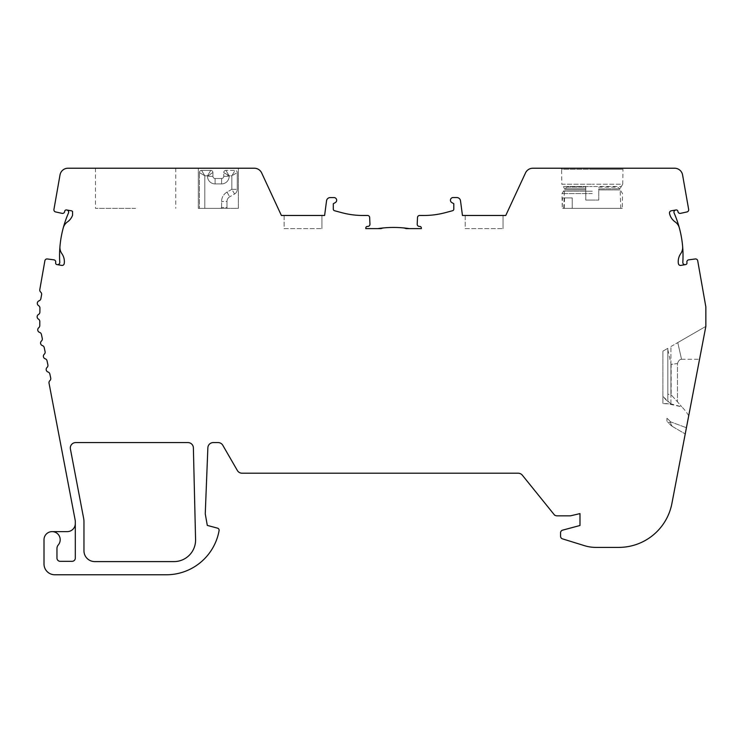 <?xml version="1.0" encoding="UTF-8"?>
<svg xmlns="http://www.w3.org/2000/svg" width="743" height="743" viewBox="0 0 743 743"><rect width="100%" height="100%" fill="white"/><g stroke="black" fill="none" stroke-linecap="round" stroke-linejoin="round"><path stroke-width="0.56" stroke-dasharray="3.71 2.79" d="M668.811 423.204L670.483 421.82L686.421 427.727L685.232 433.949L686.421 427.727L670.483 421.82L668.811 423.204A16.225 16.225 0 0 0 673.167 426.909A16.225 8.359 120.2 0 1 670.483 421.82A26.311 26.311 0 0 0 666.945 418.272L666.945 421.179A24.138 24.138 0 0 1 668.811 423.204M598.765 189.929L598.765 188.889L598.765 189.929L620.145 189.929L598.765 189.929L598.765 200.081L592.282 200.081L598.765 200.081L598.765 189.929M585.79 189.929L585.79 188.889L585.79 189.929L564.42 189.929L585.79 189.929L585.79 200.081L585.79 189.929M564.559 197.917L564.188 208.365L622.3 208.365L562.256 208.365L562.47 197.917L572.24 197.917L572.24 208.365L592.282 208.365L572.24 208.365L572.24 197.917L562.47 197.917M135.616 208.365L95.466 208.365L135.616 208.365M135.616 168.224L95.466 168.224L135.616 168.224M624.064 168.224L560.491 168.224L624.064 168.224A1.077 1.077 0 0 0 622.987 169.283L592.282 169.283L622.987 169.283L622.727 184.208L592.282 184.208L622.727 184.208L621.334 186.521L592.282 186.521L621.334 186.521L619.941 188.787L598.765 188.889L619.941 188.787L617.433 187.097L598.765 187.097L598.765 188.787L598.765 187.097L617.433 187.097M567.123 187.097L585.79 187.097L585.79 188.889L585.79 187.097L567.123 187.097L564.615 188.787L585.79 188.787L564.615 188.787L563.231 186.521L592.282 186.521L563.231 186.521L561.838 184.208L592.282 184.208L561.838 184.208L561.578 169.283L592.282 169.283L561.578 169.283A1.077 1.077 0 0 0 560.491 168.224M195.585 540.003A21.593 21.593 0 0 0 195.576 539.483L193.375 447.862A5.405 5.405 0 0 0 187.96 442.577L75.721 442.577A5.405 5.405 0 0 0 70.409 449.004L83.671 518.521A16.225 16.225 0 0 1 83.959 521.567L83.959 550.804A10.801 10.801 0 0 0 94.751 561.597L174.011 561.597A21.593 21.593 0 0 0 195.585 540.003M673.938 212.145A2.164 2.164 0 0 1 675.721 210.018L671.263 210.798A2.145 2.145 0 0 0 669.489 212.916L669.489 212.916A2.145 2.145 0 0 0 669.517 213.287L669.619 213.873A13.903 13.903 0 0 0 675.136 221.897A10.801 10.801 0 0 1 679.334 227.86A106.398 106.398 0 0 0 674.115 213.009A2.164 2.164 0 0 1 673.938 212.145M52.103 531.626L67.204 531.626A8.108 8.108 0 0 0 75.312 523.518L75.312 558.086A3.241 3.241 0 0 1 72.08 561.327L60.202 561.327A3.241 3.241 0 0 1 56.96 558.086L56.96 548.501A5.396 5.396 0 0 1 58.251 544.99A8.099 8.099 0 0 0 52.103 531.626A8.099 8.099 0 0 0 44.004 539.724L44.004 563.983A10.801 10.801 0 0 0 54.796 574.776L165.995 574.776A53.607 53.607 0 0 0 219.083 530.623A2.164 2.164 0 0 0 217.513 528.143L207.297 525.403L205.254 513.822L207.864 447.778A5.405 5.405 0 0 1 213.269 442.577L218.126 442.577A5.396 5.396 0 0 1 222.798 445.28L237.361 470.505A5.405 5.405 0 0 0 242.042 473.207L518.15 473.207A5.405 5.405 0 0 1 522.357 475.214L554.584 515.122A5.405 5.405 0 0 0 557.296 515.846L569.825 515.846A5.405 5.405 0 0 0 571.218 515.661L579.986 513.599L579.986 525.496L562.581 530.158A2.703 2.703 0 0 0 560.575 532.777L560.575 536.27A2.703 2.703 0 0 0 562.479 538.851L584.565 545.696A37.856 37.856 0 0 0 595.784 547.396L618.789 547.396A54.081 54.081 0 0 0 671.904 503.457L705.85 326.372L677.765 342.588L705.85 326.372L688.715 415.783L705.85 326.372L705.85 307.398A5.405 5.405 0 0 0 705.766 306.46L697.705 260.728A2.164 2.164 0 0 0 695.299 258.963L688.733 259.827A2.145 2.145 0 0 0 686.894 262.335L686.959 262.716A1.597 1.597 0 0 1 685.668 264.564L685.297 264.629A2.164 2.164 0 0 1 682.817 262.353A106.398 106.398 0 0 0 682.641 246.546L682.641 246.546A106.398 106.398 0 0 0 679.353 227.934A10.801 10.801 0 0 0 679.334 227.86M669.489 212.916A2.145 2.145 0 0 1 671.263 210.798L676.037 209.963A1.597 1.597 0 0 1 677.885 211.253L677.96 211.634A2.145 2.145 0 0 0 680.542 213.362L687.006 211.931A2.164 2.164 0 0 0 688.659 209.442L682.576 174.921A8.108 8.108 0 0 0 674.588 168.224L532.861 168.224A8.108 8.108 0 0 0 525.505 172.924L505.76 215.479L462.452 215.479L460.511 200.796A3.743 3.743 0 0 0 456.806 197.545L453.1 197.545A2.675 2.675 0 0 0 451.763 202.533L453.797 203.703L453.797 209.145A1.625 1.625 0 0 1 452.589 210.715L445.28 212.674A83.235 83.235 0 0 1 424.095 215.479L419.628 215.479A2.127 2.127 0 0 0 417.501 217.513L417.204 224.172A2.155 2.155 0 0 0 419.358 226.42L419.749 226.42A1.597 1.597 0 0 1 421.346 228.017L421.346 228.342A2.164 2.164 0 0 1 421.327 228.621L421.346 228.342M59.951 246.546A10.801 10.801 0 0 0 61.864 253.651A13.903 13.903 0 0 1 64.297 263.087L64.195 263.663A2.145 2.145 0 0 1 61.706 265.409L56.923 264.564A1.597 1.597 0 0 1 55.632 262.716L55.697 262.335A2.145 2.145 0 0 0 53.858 259.827L47.301 258.963A2.164 2.164 0 0 0 44.886 260.728L39.797 289.594A2.703 2.703 0 0 0 40.707 292.12A2.703 2.703 0 0 1 41.608 294.665L40.856 298.742A2.703 2.703 0 0 1 39.1 300.794A2.703 2.703 0 0 0 38.617 305.661A2.703 2.703 0 0 1 39.927 307.992L39.89 312.144A2.703 2.703 0 0 1 38.515 314.465A2.703 2.703 0 0 0 38.478 319.146A2.703 2.703 0 0 1 39.806 321.496L39.778 325.629A2.703 2.703 0 0 1 38.757 327.719A2.703 2.703 0 0 0 39.611 332.4A2.703 2.703 0 0 1 41.413 334.406L42.277 338.455A2.703 2.703 0 0 1 41.45 341.028A2.703 2.703 0 0 0 42.416 345.597A2.703 2.703 0 0 1 44.227 347.603L45.091 351.662A2.703 2.703 0 0 1 44.255 354.235A2.703 2.703 0 0 0 45.23 358.804A2.703 2.703 0 0 1 47.032 360.81L47.896 364.869A2.703 2.703 0 0 1 47.069 367.432A2.703 2.703 0 0 0 48.035 372.011A2.703 2.703 0 0 1 49.846 374.017L50.71 378.066A2.703 2.703 0 0 1 49.874 380.639A2.703 2.703 0 0 0 49.038 383.202L75.192 520.249A5.396 5.396 0 0 1 75.312 521.419L75.312 523.518M63.239 227.934A10.801 10.801 0 0 1 67.464 221.906A13.903 13.903 0 0 0 72.573 215.201L72.573 211.495A2.145 2.145 0 0 0 71.328 210.798L66.87 210.018A2.164 2.164 0 0 1 68.477 213.009A106.398 106.398 0 0 0 59.774 262.353A2.164 2.164 0 0 1 57.239 264.619M365.807 228.342L365.825 228.621A2.164 2.164 0 0 1 365.807 228.342L365.807 228.017A1.597 1.597 0 0 1 367.404 226.42L367.794 226.42A2.155 2.155 0 0 0 369.949 224.172L369.661 217.513A2.127 2.127 0 0 0 367.525 215.479L363.058 215.479A81.646 81.646 0 0 1 341.873 212.702L334.508 210.724A1.625 1.625 0 0 1 333.301 209.154L333.301 203.731L335.334 202.56A2.675 2.675 0 0 0 333.997 197.573L330.254 197.573A3.743 3.743 0 0 0 326.539 200.824L324.617 215.479L281.393 215.479L261.657 172.924A8.108 8.108 0 0 0 254.301 168.224L68.012 168.224A8.108 8.108 0 0 0 60.016 174.921L53.933 209.442A2.164 2.164 0 0 0 55.595 211.931L62.059 213.362A2.145 2.145 0 0 0 64.641 211.634L64.706 211.253A1.597 1.597 0 0 1 66.554 209.963L66.87 210.018M678.22 261.62A13.903 13.903 0 0 1 680.727 253.651A10.801 10.801 0 0 0 682.678 247.465A10.801 10.801 0 0 1 680.727 253.651A13.903 13.903 0 0 0 678.22 261.62L678.22 261.62A13.903 13.903 0 0 0 678.303 263.087L678.405 263.663A2.145 2.145 0 0 0 680.894 265.409L685.297 264.629M666.945 348.829A21.631 21.631 0 0 0 667.4 348.578A21.631 21.631 0 0 1 666.945 348.829L662.895 351.179L662.895 403.7L662.895 351.179L666.945 348.839M670.92 403.923L670.92 346.544L670.92 403.923A40.363 40.363 0 0 0 670.808 403.858L662.895 403.7L666.945 403.579L681.786 406.848A44.766 44.766 0 0 1 688.715 415.783L686.421 427.727M670.808 403.858L662.895 396.4L667.846 401.907L667.846 348.318L667.846 401.907M465.22 215.479L465.22 228.621L503.039 228.621L465.22 228.621L465.22 215.479L503.039 215.479L503.039 228.621L503.039 215.479L465.22 215.479M284.123 215.479L284.123 228.621L321.942 228.621L284.123 228.621L284.123 215.479L321.942 215.479L321.942 228.621L321.942 215.479L284.123 215.479M403.04 227.869A10.82 10.82 0 0 1 406.142 228.621L409.328 228.621A106.565 106.565 0 0 0 377.825 228.621L381.01 228.621A10.82 10.82 0 0 1 384.112 227.869M221.024 208.365L199.412 208.365L204.817 208.365L204.817 175.794L201.576 170.388L210.761 170.388L201.576 170.388L204.817 175.794L199.412 172.552L199.412 208.365L199.412 172.552L204.817 175.794L204.817 208.365L221.024 208.365A35.153 35.153 0 0 1 221.581 207.501L222.872 208.365L221.581 207.501L221.581 201.492A10.82 10.82 0 0 1 226.987 192.121L231.853 189.316L234.565 193.997L229.689 196.811L234.565 193.997A5.405 5.405 0 0 0 237.268 189.316L237.268 172.552L237.268 189.316A5.405 5.405 0 0 1 234.565 193.997L231.853 189.316L231.853 175.794L235.104 170.388L225.909 170.388L235.104 170.388A2.164 2.164 0 0 1 237.268 172.552A2.164 2.164 0 0 0 235.104 170.388A2.164 2.164 0 0 1 237.268 172.552A2.164 2.164 0 0 0 235.104 170.388L231.853 175.794L237.268 172.552L231.853 175.794L229.15 175.794L225.909 170.388A2.164 2.164 0 0 0 223.745 172.552L223.745 176.332L223.745 172.552L229.15 175.794L225.909 170.388A2.164 2.164 0 0 0 223.745 172.552A2.164 2.164 0 0 1 225.909 170.388A2.164 2.164 0 0 0 223.745 172.552L229.15 176.332A7.569 7.569 0 0 1 221.581 183.902L215.089 183.902A7.569 7.569 0 0 1 207.52 176.332L212.925 172.552L212.925 176.332L212.925 172.552L207.52 175.794L210.761 170.388L207.52 175.794L204.817 175.794L207.52 175.794L207.52 176.332A7.569 7.569 0 0 0 215.089 183.902L221.581 183.902A7.569 7.569 0 0 0 229.15 176.332L229.15 175.794L231.853 175.794L231.853 189.316L226.987 192.121A10.82 10.82 0 0 0 221.581 201.492L221.581 207.501A35.153 35.153 0 0 0 221.024 208.365M198.325 208.365L238.345 208.365L238.345 168.224L198.325 168.224L198.325 208.365L238.345 208.365L238.345 168.224L198.325 168.224L198.325 208.365M226.987 207.501L226.987 201.492L226.987 207.501A5.405 5.405 0 0 1 226.921 208.365A5.405 5.405 0 0 0 226.987 207.501A5.405 5.405 0 0 1 226.921 208.365A5.405 5.405 0 0 0 226.987 207.501L221.581 207.501L226.987 207.501M221.581 178.496L215.089 178.496L221.581 178.496A2.164 2.164 0 0 0 223.745 176.332A2.164 2.164 0 0 1 221.581 178.496A2.164 2.164 0 0 0 223.745 176.332A2.164 2.164 0 0 1 221.581 178.496L221.581 183.902L221.581 178.496M215.089 178.496A2.164 2.164 0 0 1 212.925 176.332A2.164 2.164 0 0 0 215.089 178.496A2.164 2.164 0 0 1 212.925 176.332A2.164 2.164 0 0 0 215.089 178.496L215.089 183.902L215.089 178.496M212.925 172.552A2.164 2.164 0 0 0 210.761 170.388A2.164 2.164 0 0 1 212.925 172.552A2.164 2.164 0 0 0 210.761 170.388A2.164 2.164 0 0 1 212.925 172.552M226.987 201.492A5.405 5.405 0 0 1 229.689 196.811A5.405 5.405 0 0 0 226.987 201.492A5.405 5.405 0 0 1 229.689 196.811A5.405 5.405 0 0 0 226.987 201.492L221.581 201.492L226.987 201.492M201.576 170.388A2.164 2.164 0 0 0 199.412 172.552A2.164 2.164 0 0 1 201.576 170.388A2.164 2.164 0 0 0 199.412 172.552A2.164 2.164 0 0 1 201.576 170.388M682.678 247.465A10.801 10.801 0 0 0 682.641 246.546A106.398 106.398 0 0 1 682.641 246.583M421.327 228.621L409.328 228.621M670.92 346.544L677.765 342.588L670.92 346.544M681.526 359.25L699.544 359.25L681.526 359.25C679.836 359.259 678.489 360.68 677.467 363.531C678.489 360.68 679.836 359.259 681.526 359.25L677.765 342.588L681.526 359.25M667.846 349.73L671.152 364.386L677.467 363.531L677.467 401.805L681.786 406.848L677.467 401.805L677.467 363.531L671.152 364.386L671.152 394.83L677.467 401.805L671.152 394.83L667.846 394.199M688.715 415.783A44.766 44.766 0 0 0 681.786 406.848L670.92 403.867M673.167 426.909L685.232 433.949L673.167 426.909A16.225 8.359 -59.8 0 1 670.483 421.82A26.311 26.311 0 0 0 666.945 418.272L666.945 421.179M592.282 200.081L585.79 200.081L592.282 200.081M365.825 228.621L377.825 228.621M564.188 208.365L562.655 208.365M592.282 191.211L563.305 191.211L592.282 191.211M592.282 193.57L561.996 193.57L592.282 193.57M234.565 193.997A5.405 5.405 0 0 0 237.268 189.316A5.405 5.405 0 0 1 234.565 193.997M223.745 176.332L229.15 176.332L223.745 176.332M231.853 189.316L237.268 189.316L231.853 189.316M212.925 176.332L207.52 176.332L212.925 176.332M226.987 192.121L229.689 196.811L226.987 192.121M670.92 363.336L670.92 394.784M620.786 208.365L620.145 189.929L622.56 193.57L622.3 208.365M563.77 208.365L564.42 189.929L561.996 193.57L562.256 208.365M95.466 168.224L95.466 208.365M175.757 168.224L175.757 208.365"/><path stroke-width="1.11" d="M195.585 540.003A21.593 21.593 0 0 0 195.576 539.483L193.375 447.862A5.405 5.405 0 0 0 187.96 442.577L75.721 442.577A5.405 5.405 0 0 0 70.409 449.004L83.671 518.521A16.225 16.225 0 0 1 83.959 521.567L83.959 550.804A10.801 10.801 0 0 0 94.751 561.597L174.011 561.597A21.593 21.593 0 0 0 195.585 540.003M679.334 227.86A106.398 106.398 0 0 0 674.115 213.009A2.164 2.164 0 0 1 675.721 210.018L671.263 210.798A2.145 2.145 0 0 0 669.517 213.287L669.619 213.873A13.903 13.903 0 0 0 675.136 221.897A10.801 10.801 0 0 1 679.353 227.934A106.398 106.398 0 0 1 682.641 246.546A10.801 10.801 0 0 1 680.727 253.651A13.903 13.903 0 0 0 678.303 263.087L678.405 263.663A2.145 2.145 0 0 0 680.894 265.409L685.668 264.564A1.597 1.597 0 0 0 686.959 262.716L686.894 262.335A2.145 2.145 0 0 1 688.733 259.827L695.299 258.963A2.164 2.164 0 0 1 697.705 260.728L705.766 306.46A5.405 5.405 0 0 1 705.85 307.398L705.85 326.372L671.904 503.457A54.081 54.081 0 0 1 618.789 547.396L595.784 547.396A37.856 37.856 0 0 1 584.565 545.696L562.479 538.851A2.703 2.703 0 0 1 560.575 536.27L560.575 532.777A2.703 2.703 0 0 1 562.581 530.158L579.986 525.496L579.986 513.599L571.218 515.661A5.405 5.405 0 0 1 569.825 515.846L557.296 515.846A5.405 5.405 0 0 1 554.584 515.122L522.357 475.214A5.405 5.405 0 0 0 518.15 473.207L242.042 473.207A5.405 5.405 0 0 1 237.361 470.505L222.798 445.28A5.396 5.396 0 0 0 218.126 442.577L213.269 442.577A5.405 5.405 0 0 0 207.864 447.778L205.254 513.822L207.297 525.403L217.513 528.143A2.164 2.164 0 0 1 219.083 530.623A53.607 53.607 0 0 1 165.995 574.776L54.796 574.776A10.801 10.801 0 0 1 44.004 563.983L44.004 539.724A8.099 8.099 0 0 1 54.908 532.127A8.099 8.099 0 0 1 58.251 544.99A5.396 5.396 0 0 0 56.96 548.501L56.96 558.086A3.241 3.241 0 0 0 60.202 561.327L72.08 561.327A3.241 3.241 0 0 0 75.312 558.086L75.312 521.419A5.396 5.396 0 0 0 75.192 520.249L49.038 383.202A2.703 2.703 0 0 1 49.874 380.639A2.703 2.703 0 0 0 50.71 378.066L49.846 374.017A2.703 2.703 0 0 0 48.035 372.011A2.703 2.703 0 0 1 47.069 367.432A2.703 2.703 0 0 0 47.896 364.869L47.032 360.81A2.703 2.703 0 0 0 45.23 358.804A2.703 2.703 0 0 1 44.255 354.235A2.703 2.703 0 0 0 45.091 351.662L44.227 347.603A2.703 2.703 0 0 0 42.416 345.597A2.703 2.703 0 0 1 41.45 341.028A2.703 2.703 0 0 0 42.277 338.455L41.413 334.406A2.703 2.703 0 0 0 39.611 332.4A2.703 2.703 0 0 1 38.757 327.719A2.703 2.703 0 0 0 39.778 325.629L39.806 321.496A2.703 2.703 0 0 0 38.478 319.146A2.703 2.703 0 0 1 38.515 314.465A2.703 2.703 0 0 0 39.89 312.144L39.927 307.992A2.703 2.703 0 0 0 38.617 305.661A2.703 2.703 0 0 1 39.1 300.794A2.703 2.703 0 0 0 40.856 298.742L41.608 294.665A2.703 2.703 0 0 0 40.707 292.12A2.703 2.703 0 0 1 39.797 289.594L44.886 260.728A2.164 2.164 0 0 1 47.301 258.963L53.858 259.827A2.145 2.145 0 0 1 55.697 262.335L55.632 262.716A1.597 1.597 0 0 0 56.923 264.564L61.706 265.409A2.145 2.145 0 0 0 64.195 263.663L64.297 263.087A13.903 13.903 0 0 0 61.864 253.651A10.801 10.801 0 0 1 59.951 246.546A106.398 106.398 0 0 0 59.774 262.353A2.164 2.164 0 0 1 57.239 264.619M685.297 264.629A2.164 2.164 0 0 1 682.817 262.353A106.398 106.398 0 0 0 682.641 246.583M669.489 212.916A2.145 2.145 0 0 1 671.263 210.798L676.037 209.963A1.597 1.597 0 0 1 677.885 211.253L677.96 211.634A2.145 2.145 0 0 0 680.542 213.362L687.006 211.931A2.164 2.164 0 0 0 688.659 209.442L682.576 174.921A8.108 8.108 0 0 0 674.588 168.224L532.861 168.224A8.108 8.108 0 0 0 525.505 172.924L505.76 215.479L462.452 215.479L460.511 200.796A3.743 3.743 0 0 0 456.806 197.545L453.1 197.545A2.675 2.675 0 0 0 451.763 202.533L453.797 203.703L453.797 209.145A1.625 1.625 0 0 1 452.589 210.715L445.28 212.674A83.235 83.235 0 0 1 424.095 215.479L419.628 215.479A2.127 2.127 0 0 0 417.501 217.513L417.204 224.172A2.155 2.155 0 0 0 419.358 226.42L419.749 226.42A1.597 1.597 0 0 1 421.346 228.017L421.346 228.621L406.142 228.621A10.82 10.82 0 0 0 403.04 227.869A106.565 106.565 0 0 1 409.328 228.621M377.825 228.621A106.565 106.565 0 0 1 384.112 227.869A10.82 10.82 0 0 0 381.01 228.621L365.807 228.621L365.807 228.017A1.597 1.597 0 0 1 367.404 226.42L367.794 226.42A2.155 2.155 0 0 0 369.949 224.172L369.661 217.513A2.127 2.127 0 0 0 367.525 215.479L363.058 215.479A81.646 81.646 0 0 1 341.873 212.702L334.508 210.724A1.625 1.625 0 0 1 333.301 209.154L333.301 203.731L335.334 202.56A2.675 2.675 0 0 0 333.997 197.573L330.254 197.573A3.743 3.743 0 0 0 326.539 200.824L324.617 215.479L281.393 215.479L261.657 172.924A8.108 8.108 0 0 0 254.301 168.224L68.012 168.224A8.108 8.108 0 0 0 60.016 174.921L53.933 209.442A2.164 2.164 0 0 0 55.595 211.931L62.059 213.362A2.145 2.145 0 0 0 64.641 211.634L64.706 211.253A1.597 1.597 0 0 1 66.554 209.963L71.328 210.798A2.145 2.145 0 0 1 72.573 211.495L72.573 215.201A13.903 13.903 0 0 1 67.464 221.906A10.801 10.801 0 0 0 63.239 227.934A106.398 106.398 0 0 0 59.951 246.546M52.103 531.626L67.204 531.626A8.108 8.108 0 0 0 75.312 523.518M63.239 227.934A106.398 106.398 0 0 1 68.477 213.009A2.164 2.164 0 0 0 66.87 210.018M686.421 427.727L688.715 415.783M403.04 227.869A106.565 106.565 0 0 0 384.112 227.869M678.22 261.62A13.903 13.903 0 0 1 680.727 253.651A10.801 10.801 0 0 0 682.678 247.465"/></g></svg>
